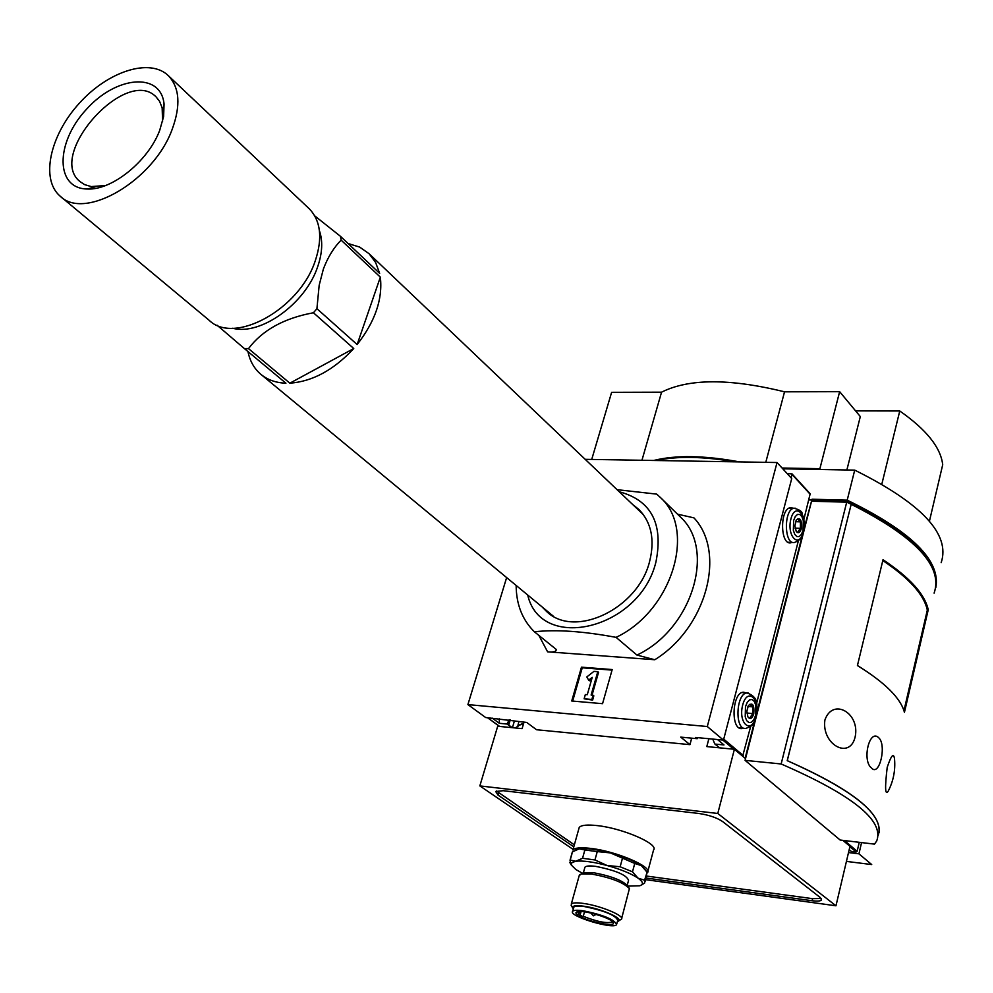 <?xml version="1.0" encoding="UTF-8"?>
<svg xmlns="http://www.w3.org/2000/svg" width="993" height="993" viewBox="0 0 993 993"><rect width="100%" height="100%" fill="white"/><g stroke="black" fill="none" stroke-linecap="round" stroke-linejoin="round"><path stroke-width="1.49" d="M803.97 528.921L812.063 499.218L847.203 500.162L854.725 470.123C921.814 503.501 950.624 534.358 941.165 562.671M782.794 468.808L854.725 470.123M781.156 763.977L846.706 502.173L811.554 501.217L745.085 760.365L781.156 763.977C852.627 795.058 884.478 820.727 876.695 840.997L874.485 844.124L840.165 840.041L745.085 760.365M846.706 502.173L851.2 504.245L787.213 760.675C854.303 790.552 884.651 815.39 878.259 835.175M582.432 873.244L575.977 869.62L571.31 865.052L571.856 862.619L575.766 861.254C582.879 860.472 593.28 861.874 606.959 865.462L620.141 866.777L632.491 871.817L638.002 878.122L644.581 880.208L644.73 882.938L641.838 884.8M570.33 863.364L570.205 860.05L575.766 861.254L582.543 858.3L594.956 859.95L606.959 865.462C620.65 869.285 631.002 873.505 638.002 878.122C643.253 881.883 643.824 884.44 639.715 885.781L627.936 886.116M644.581 880.208L647.051 872.363L645.09 881.598M632.491 871.817L634.75 863.451L610.41 852.9C624.076 856.711 634.39 860.956 641.366 865.611L646.021 870.65M620.141 866.777L622.425 858.386M570.205 860.05L571.968 853.781M582.543 858.3L584.865 849.971L597.265 851.597L594.956 859.95M646.803 871.904L641.366 865.611L634.75 863.451M575.679 849.971L579.242 848.829L572.527 851.808M584.865 849.971L579.242 848.829C586.354 847.972 596.743 849.338 610.41 852.9L597.265 851.597M846.868 469.987L860.31 416.576L839.644 391.664L819.895 468.696L820.603 469.503M645.611 879.661L835.969 905.79L849.983 846.321L842.883 840.363M925.799 557.234C911.884 537.933 885.632 519.24 847.041 501.13L812.982 500.224L812.708 501.242M812.982 500.224L812.063 499.218M524.006 722.184L522.107 728.626L497.692 726.255L479.842 785.91L717.79 813.466L734.398 749.281L745.135 758.292L754.928 720.099M756.629 713.495L802.381 535.165M717.79 813.466L835.969 905.79M479.842 785.91L573.073 849.387M708.878 738.718L706.805 746.587L734.398 749.281M656.385 460.516C677.102 455.973 703.205 456.408 734.733 461.819M591.716 459.436L611.626 392.322L661.549 392.185C688.794 378.47 729.793 378.358 784.544 391.825L839.644 391.664M641.95 460.268L661.549 392.185M653.704 460.467C675.799 454.943 704.397 455.415 739.537 461.894M765.777 462.341L784.544 391.825M782.062 468.013L819.895 468.696M847.203 500.162C911.462 531.466 940.992 560.66 935.791 587.757M811.393 500.025L808.873 499.951M573.793 846.818L498.014 795.083L495.706 791.495L503.203 790.701L698.774 813.466C708.841 814.968 716.785 817.661 722.619 821.559L820.168 897.461L821.534 899.943C820.59 901.147 817.438 901.408 812.063 900.725L646.046 878.023M855.594 410.879L899.757 410.978C926.469 429.684 940.781 447.595 942.705 464.736L929.436 521.164M881.846 484.075L899.757 410.978M574.351 844.844L496.426 790.987M821.248 898.491L812.547 898.665L646.58 876.062M578.807 828.932L579.229 827.43C581.265 825.071 587.397 824.475 597.637 825.642C623.219 828.423 659.265 844.236 653.555 849.996L647.87 871.246M613.041 922.187L613.326 922.696C612.52 918.413 583.102 909.501 577.107 911.723L575.828 912.927L577.429 914.888L578.869 913.796L579.527 911.45M578.869 913.796L577.504 911.636M612.482 921.591L612.321 921.951C606.797 923.651 597.116 921.765 583.276 916.303M613.326 922.696C615.871 927.276 589.705 922.236 579.552 916.241L583.189 916.589L580.049 915.285L581.104 911.487M583.474 910.817C603.607 915.012 614.655 919.605 616.591 924.595C613.686 929.858 567.711 915.943 572.676 911.289C573.817 910.122 577.417 909.96 583.474 910.817M577.429 914.888L580.049 915.285M573.631 907.863L573.842 907.105C574.984 905.914 578.584 905.753 584.641 906.597C604.774 910.78 615.797 915.372 617.733 920.387L616.79 923.862M573.333 908.905L572.663 907.9C572.191 905.715 576.002 905.169 584.107 906.249C601.907 908.632 625.975 919.679 617.447 921.454M571.558 905.988L571.298 904.052C572.613 902.687 576.71 902.488 583.623 903.456C600.753 905.74 625.118 915.956 621.444 919.233L618.763 920.722M579.155 875.814L581.104 873.964L591.741 874.063C611.105 877.688 623.654 882.541 629.413 888.611L621.668 918.388M582.109 873.418L583.623 872.599L593.38 872.686C611.105 876 622.599 880.443 627.874 886.017L629.016 887.928M584.716 867.981L584.939 867.174C586.118 865.871 589.718 865.611 595.75 866.38C615.784 870.389 626.72 875.056 628.544 880.394L627.266 885.098M579.229 827.43L572.899 849.983C574.91 847.724 581.042 847.215 591.294 848.469C616.926 851.435 653.158 867.112 647.498 872.611L647.25 872.909M847.041 501.13L846.768 502.197M851.175 504.307L787.275 760.65C851.175 788.951 881.772 812.969 879.078 832.717M855.06 737.303C849.462 760.042 821.397 744.328 824.898 720.037C832.879 697.061 860.621 713.334 855.06 737.303M887.208 767.316C891.317 755.028 893.774 752.384 894.569 759.384C895.45 770.556 893.352 781.106 888.276 791.036C885.123 795.964 884.763 788.057 887.208 767.316M871.593 768.073C861.713 760.849 869.384 728.291 878.718 737.749C886.898 744.849 879.463 777.022 871.593 768.073M928.232 609.776C924.942 594.286 909.873 577.591 883.013 559.717L857.431 665.546C885.048 682.638 900.713 698.228 904.437 712.341L928.232 609.776L927.226 609.714M851.224 504.307C915.695 536.89 943.325 566.494 934.103 593.144M882.814 560.573C909.265 578.274 924.098 594.795 927.313 610.124L903.965 710.69M857.443 665.533L862.284 668.562M697.21 738.693L680.714 737.116L689.949 744.651L536.555 729.743L526.724 722.445L485.676 717.529L467.902 704.596L707.289 726.528L777.035 462.527L791.719 478.552L723.475 740.108L695.745 737.476L697.21 738.693L697.496 737.638M723.475 740.108L707.289 726.528M689.949 744.651L691.687 738.159M585.187 459.325L777.035 462.527M467.902 704.596L506.641 577.578M516.149 585.448C516.273 604.427 522.343 619.88 534.395 631.796L556.167 649.372C556.552 651.569 553.697 652.389 547.602 651.83L654.809 659.737L636.947 655.07L616.07 637.357C672.025 611.018 696.639 529.952 660.506 497.592L656.683 494.117L617.087 489.673M612.197 669.555L581.464 667.172L571.732 700.996L602.552 703.689L612.197 669.555M677.487 514.151L693.958 517.874C726.404 552.294 706.731 627.576 654.809 659.737M527.705 595.006C540.9 652.835 639.902 629.301 655.951 561.926C663.523 523.733 651.309 500.348 619.297 491.771M616.07 637.357C583.065 631.213 555.844 629.351 534.395 631.796M541.93 606.76L546.895 611.775C575.059 638.698 638.089 608.635 649.559 561.628C655.008 539.981 651.482 522.616 638.971 509.533L632.653 504.481M642.545 513.53L641.23 512.649M551.065 614.319L552.096 615.499M572.663 701.07L582.246 667.805L581.464 667.172M582.246 667.805L612.036 670.114M584.132 698.799L592.622 700.09L593.826 695.82L591.12 695.038L597.786 671.678L593.938 671.38L586.813 676.928L588.663 680.131L592.225 677.363L587.273 694.703L585.349 694.541L584.132 698.799L591.84 699.469L593.057 695.199M597.786 671.678L598.556 672.311L592.051 695.112M591.778 678.939L589.432 680.764L588.663 680.131M592.622 700.09L591.84 699.469M314.744 215.878L340.487 236.346L341.145 240.145C333.797 247.53 327.889 257.137 323.395 268.966L319.175 285.264L316.916 308.686L313.44 312.758C284.085 318.17 262.425 330.123 248.486 348.617L244.501 348.68L217.082 325.22M319.423 230.686C322.973 241.051 322.377 253.116 317.623 266.856C305.472 303.709 260.538 335.895 232.685 328.249M316.916 308.686L357.145 344.546C375.106 321.521 382.839 299.054 380.344 277.146L341.145 240.145M313.44 312.758L353.756 348.531C333.809 369.967 312.51 381.523 289.857 383.186L353.756 348.531M248.486 348.617L289.857 383.186M244.501 348.68L285.922 383.211C275.806 382.826 267.378 379.81 260.65 374.15C254.109 368.49 249.876 360.968 247.965 351.572M340.487 236.346L379.649 273.385L375.627 262.487L369.098 253.736L359.627 247.071L348.071 243.521M357.145 344.546L380.344 277.146M172.211 129.239C153.816 180.589 84.653 221.042 60.126 196.142C40.365 179.385 49.849 135.669 79.018 103.582C107.877 71.223 150.092 57.544 168.487 75.816C179.621 87.707 180.863 105.519 172.211 129.239M159.699 130.368C148.242 161.114 112.097 190.333 87.521 189.018C55.223 188.869 55.198 143.191 85.907 109.913C115.809 75.89 160.854 71.583 164.068 104.029L163.609 116.541L159.699 130.368M308.649 208.195L309.394 208.902C320.739 220.905 322.725 238.146 315.327 260.625C299.675 309.282 234.224 345.254 209.113 320.255L60.772 196.676M105.543 185.517L91.232 186.585L84.579 184.611L80.023 181.62C46.026 154.834 126.545 65.414 156.186 97.029L159.575 101.336L162.157 107.84L162.591 121.431M848.519 852.565L858.933 853.831L871.705 864.555L846.433 861.403M861.564 842.585L858.933 853.831M712.763 739.09L714.774 743.918L719.528 747.828M714.774 743.918L719.689 747.841M715.171 744.092L723.984 744.936L717.529 739.549M791.222 478.005L792.017 473.884L787.188 473.599M803.846 519.5L810.176 493.782L792.017 473.884M742.64 756.194L750.658 726.479M756.48 703.826L798.347 540.924M746.215 692.903L743.472 692.208C732.052 692.121 730.414 730.19 741.908 728.601L743.397 728.266M793.27 508.205L790.502 507.671C779.728 508.515 780.064 545.294 790.8 542.823L792.104 542.414M797.677 518.954L800.383 521.834L800.42 528.338L797.764 532M801.339 528.673C801.947 519.736 800.221 516.894 796.163 520.146L794.909 526.029L796.262 531.503C798.285 533.725 799.973 532.782 801.339 528.673M803.027 530.448L803.3 520.667L801.934 516.708L799.861 514.486L797.478 514.436L795.256 516.583L793.643 520.506L793.357 530.374L794.748 534.333L796.833 536.53L799.228 536.543L801.425 534.371L803.027 530.448M749.839 704.322L752.731 706.879L752.793 713.557L749.951 717.703M753.749 713.88C754.432 704.881 752.644 702.101 748.374 705.576L746.86 711.311L747.89 716.884C750.1 719.726 752.049 718.733 753.749 713.88M755.536 715.469L755.834 705.378L754.37 701.517L752.135 699.531L749.591 699.842L747.22 702.361L745.495 706.631L745.209 716.809L746.686 720.67L748.933 722.619L751.49 722.271L753.836 719.714L755.536 715.469M795.083 528.152L800.42 528.338M795.53 521.673L800.383 521.834M746.885 713.036L752.793 713.557M747.915 706.47L752.731 706.879M512.264 727.67L508.714 725.076L508.242 723.649L509.98 719.838M523.485 723.947L517.936 725.535L523.721 723.165M517.936 725.535L518.83 721.688M515.206 727.919L518.507 725.957M509.136 719.751L507.1 724.046L499.33 723.301L492.28 718.15M499.268 718.82L499.33 723.301M849.896 846.694L856.202 851.982L851.274 851.386L849.201 849.648M856.202 851.982L857.158 851.262L859.255 842.312M498.635 793.01L498.014 795.083M812.547 898.665L812.063 900.725M538.827 635.359L547.602 651.83M636.947 655.07C692.27 629.264 716.276 549.154 680.292 516.894L679.162 515.789M722.817 740.046L733.74 749.206M723.736 739.127L743.211 755.499M792.129 474.505L810.3 494.402M803.349 532C807.781 515.144 795.356 501.713 790.937 518.855C786.444 536.009 799.08 549.117 803.349 532M795.48 508.242L794.115 508.23C783.638 509.049 783.961 544.921 794.412 542.513C799.961 540.391 802.927 537.002 803.3 532.335C805.05 510.663 802.555 518.892 802.059 513.704C802.394 511.643 799.75 509.806 794.115 508.23L789.212 508.081M755.946 716.772C760.675 698.824 747.357 686.833 742.665 705.092C737.873 723.376 751.416 734.981 755.946 716.772M748.325 693.052L747.133 692.977C736.024 692.891 734.423 730.029 745.606 728.477C756.405 724.741 752.855 722.147 755.921 717.045C756.145 707.438 760.837 697.992 747.133 692.977L742.007 692.555M514.324 721.266L512.425 727.683M510.253 719.888L508.714 725.076M512.016 727.646L507.1 724.046M499.653 726.442L487.65 717.716M844.398 840.537L857.158 851.262M571.31 865.052L569.808 862.47M570.007 860.286L572.328 852.031M572.676 911.289L573.842 907.105M572.663 907.9L571.149 905.281M571.298 904.052L579.415 874.895M583.623 872.599L581.104 873.964M583.4 872.723L584.939 867.174M583.214 916.514L584.505 911.822M596.123 914.379L593.38 915.844L590.773 912.989M660.506 497.592L679.138 515.764M547.615 612.358L546.895 611.775M261.37 374.746L553.449 616.293M369.098 253.736L643.489 514.796M168.487 75.816L309.394 208.902M162.802 111.564L164.068 104.029M94.98 186.883L87.521 189.018M789.336 542.761L790.8 542.823M740.617 728.49L741.908 728.601M788.07 542.265L792.985 542.451M739.202 727.894L744.353 728.353M499.504 726.429L487.501 717.703"/></g></svg>
